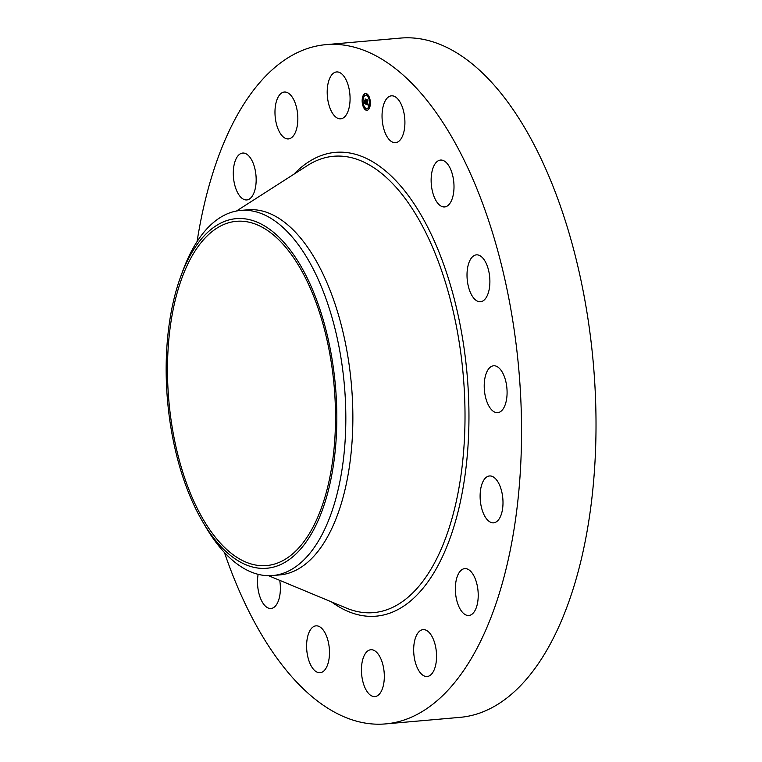 <?xml version="1.0" encoding="UTF-8"?>
<svg xmlns="http://www.w3.org/2000/svg" width="762" height="762" viewBox="0 0 762 762"><rect width="100%" height="100%" fill="white"/><g stroke="black" fill="none" stroke-linecap="round" stroke-linejoin="round"><path stroke-width="1.14" d="M385.505 133.664A23.527 11.297 85 0 1 382.534 109.404A23.527 11.297 85 0 1 391.42 95.831A23.527 11.297 85 0 1 401.45 104.861A23.527 11.297 85 0 1 404.422 129.121A23.527 11.297 85 0 1 395.535 142.694A23.527 11.297 85 0 1 385.505 133.664M197.082 241.583A340.938 163.725 85 0 1 236.83 115.938A340.938 163.725 85 0 1 325.888 44.653L400.364 38.1A340.938 163.725 85 0 1 576.491 260.661A340.938 163.725 85 0 1 549.164 646.062A340.938 163.725 85 0 1 460.105 717.347L385.629 723.9A340.938 163.725 85 0 1 224.419 552.479M325.888 44.653A340.938 163.725 85 0 1 502.015 267.205A340.938 163.725 85 0 1 474.688 652.615A340.938 163.725 85 0 1 385.629 723.9M180.832 276.235L182.918 270.586A183.251 88.001 85 0 1 192.786 248.755A183.251 88.001 85 0 1 240.659 210.436L247.698 209.817A183.251 88.001 85 0 1 342.367 329.441A183.251 88.001 85 0 1 327.679 536.6A183.251 88.001 85 0 1 279.806 574.919L272.767 575.539A183.251 88.001 85 0 1 205.416 526.39L202.378 521.189A175.47 84.268 85 0 1 168.383 409.194A175.47 84.268 85 0 1 180.832 276.235A175.47 84.268 85 0 1 267.033 227.486A175.47 84.268 85 0 1 334.604 377.695A175.47 84.268 85 0 1 299.209 550.65A175.47 84.268 85 0 1 202.378 521.189M240.659 210.436A183.251 88.001 85 0 1 343.51 376.533A183.251 88.001 85 0 1 320.64 537.22A183.251 88.001 85 0 1 272.767 575.539M311.772 529.438A172.784 82.972 85 0 1 266.633 565.566A172.784 82.972 85 0 1 177.375 452.771A172.784 82.972 85 0 1 191.224 257.451A172.784 82.972 85 0 1 236.353 221.323A172.784 82.972 85 0 1 325.622 334.118A172.784 82.972 85 0 1 311.772 529.438M279.73 580.349A23.527 11.297 85 0 1 271.005 608.486A23.527 11.297 85 0 1 258.442 591.274A23.527 11.297 85 0 1 258.147 574.319M467.011 275.377A23.527 11.297 85 0 1 476.393 254.86A23.527 11.297 85 0 1 489.89 281.207A23.527 11.297 85 0 1 480.517 301.723A23.527 11.297 85 0 1 467.011 275.377M485.023 377.628A23.527 11.297 85 0 1 493.595 365.789A23.527 11.297 85 0 1 504.501 377.009A23.527 11.297 85 0 1 506.282 400.822A23.527 11.297 85 0 1 497.71 412.661A23.527 11.297 85 0 1 486.804 401.441A23.527 11.297 85 0 1 485.023 377.628M483.346 480.889A23.527 11.297 85 0 1 489.499 475.974A23.527 11.297 85 0 1 501.653 491.328A23.527 11.297 85 0 1 499.767 517.922A23.527 11.297 85 0 1 493.614 522.837A23.527 11.297 85 0 1 481.46 507.482A23.527 11.297 85 0 1 483.346 480.889M462.258 569.443A23.527 11.297 85 0 1 464.725 568.623A23.527 11.297 85 0 1 477.736 588.426A23.527 11.297 85 0 1 471.316 614.667A23.527 11.297 85 0 1 468.849 615.486A23.527 11.297 85 0 1 455.838 595.684A23.527 11.297 85 0 1 462.258 569.443M249.269 199.111A23.527 11.297 85 0 1 246.793 199.93A23.527 11.297 85 0 1 233.782 180.118A23.527 11.297 85 0 1 240.201 153.876A23.527 11.297 85 0 1 242.668 153.057A23.527 11.297 85 0 1 255.68 172.869A23.527 11.297 85 0 1 249.269 199.111M424.948 629.803A23.527 11.297 85 0 1 436.502 654.034A23.527 11.297 85 0 1 427.177 676.513A23.527 11.297 85 0 1 425.282 676.351A23.527 11.297 85 0 1 413.728 652.11A23.527 11.297 85 0 1 423.053 629.641A23.527 11.297 85 0 1 424.948 629.803M286.569 138.751A23.527 11.297 85 0 1 275.025 114.51A23.527 11.297 85 0 1 284.35 92.04A23.527 11.297 85 0 1 286.245 92.202A23.527 11.297 85 0 1 297.79 116.443A23.527 11.297 85 0 1 288.465 138.913A23.527 11.297 85 0 1 286.569 138.751M377.104 652.786A23.527 11.297 85 0 1 384.267 678.685A23.527 11.297 85 0 1 374.942 696.601A23.527 11.297 85 0 1 368.656 693.563A23.527 11.297 85 0 1 361.493 667.655A23.527 11.297 85 0 1 370.818 649.738A23.527 11.297 85 0 1 377.104 652.786M334.413 115.767A23.527 11.297 85 0 1 327.25 89.859A23.527 11.297 85 0 1 336.575 71.942A23.527 11.297 85 0 1 342.862 74.99A23.527 11.297 85 0 1 350.025 100.898A23.527 11.297 85 0 1 340.7 118.815A23.527 11.297 85 0 1 334.413 115.767M326.012 634.889A23.527 11.297 85 0 1 328.993 659.149A23.527 11.297 85 0 1 320.107 672.722A23.527 11.297 85 0 1 310.067 663.683A23.527 11.297 85 0 1 307.096 639.423A23.527 11.297 85 0 1 315.982 625.85A23.527 11.297 85 0 1 326.012 634.889M432.064 189.709A23.527 11.297 85 0 1 440.512 160.058A23.527 11.297 85 0 1 453.076 177.279A23.527 11.297 85 0 1 444.637 206.931A23.527 11.297 85 0 1 432.064 189.709M362.169 100.117A8.439 4.048 85 0 1 365.522 93.488A8.439 4.048 85 0 1 370.351 103.68A8.439 4.048 85 0 1 366.998 110.299A8.439 4.048 85 0 1 362.169 100.117M363.036 100.489A6.648 3.191 85 0 1 365.674 95.269A6.648 3.191 85 0 1 369.484 103.299A6.648 3.191 85 0 1 366.846 108.518A6.648 3.191 85 0 1 363.036 100.489M366.179 104.308L366.465 103.375L367.065 104.413L367.036 100.051L367.856 100.403L367.455 104.289L368.008 103.87L367.446 104.556L368.094 104.023L368.313 105.251L366.665 104.165M366.093 104.023L366.36 103.146L366.17 104.013M366.589 103.775L366.827 99.66L367.741 100.06L366.922 99.803L366.579 103.765M364.15 103.47L364.484 102.527L365.417 103.727L365.474 102.041L365.312 103.48L364.579 102.784L365.274 103.365L364.798 100.832L365.484 101.737L365.341 99.365L366.217 99.746L365.998 104.28L364.236 103.289M364.074 103.099L364.379 102.241L364.15 103.089M364.674 100.603L364.665 102.232L364.674 100.603M365.341 101.375L365.112 98.917L366.198 99.479L365.217 99.05L365.389 101.365M365.741 109.137L366.027 109.757L365.741 109.137M362.35 100.193L362.645 100.813L362.35 100.193M363.236 105.861L363.522 106.48L363.236 105.861M366.284 94.44L366.579 95.05L366.284 94.44M363.617 95.46L363.912 96.079L363.617 95.46M370.17 103.594L369.875 102.975L370.17 103.594M368.903 108.328L368.608 107.709L368.903 108.328M369.284 97.936L368.998 97.317L369.284 97.936M365.77 101.956L365.055 101.86M365.97 102.203L365.369 101.994M365.893 104.003L364.588 103.432M368.265 105.004L366.627 104.27M362.607 100.803A8.439 4.048 -95 0 0 363.303 105.556M363.617 106.47A8.439 4.048 -95 0 0 367.217 110.271M365.741 93.478A8.439 4.048 -95 0 0 363.855 95.059M363.617 95.498A8.439 4.048 -95 0 0 362.626 99.784M369.941 102.975A6.648 3.191 -95 0 0 369.179 98.327M368.827 97.498A6.648 3.191 -95 0 0 366.122 95.231A6.648 3.191 -95 0 0 365.903 95.269M367.065 108.48A6.648 3.191 -95 0 0 367.284 108.48A6.648 3.191 -95 0 0 368.446 107.88M369.351 108.261L368.608 107.709A6.648 3.191 -95 0 0 369.884 103.975M364.522 95.869L364.074 95.345M236.468 211.017L307.477 165.516A229.048 109.995 85 0 1 444.713 280.083A229.048 109.995 85 0 1 433.54 564.737A229.048 109.995 85 0 1 346.396 608.095L268.538 575.691M293.856 174.25A232.791 111.795 85 0 1 443.132 262.9A232.791 111.795 85 0 1 436.969 567.5A232.791 111.795 85 0 1 331.46 601.885"/></g></svg>
